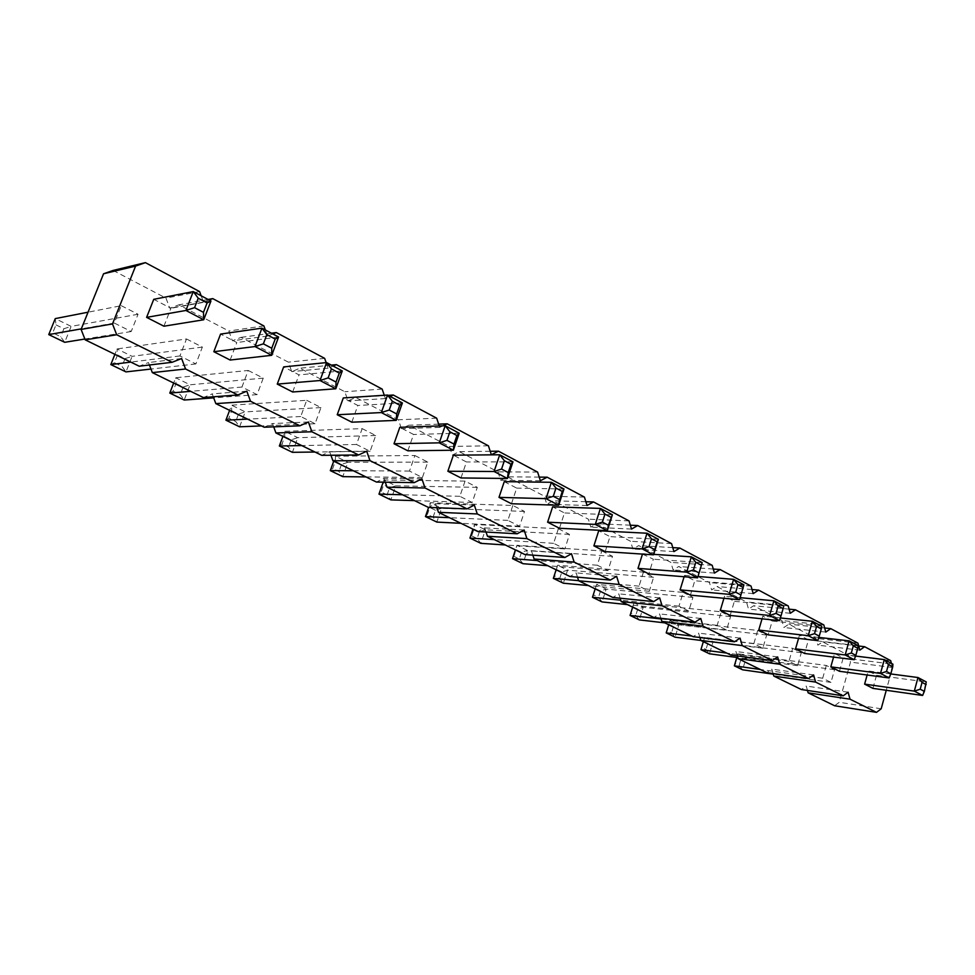 <?xml version="1.0" encoding="UTF-8"?>
<svg xmlns="http://www.w3.org/2000/svg" width="975" height="975" viewBox="0 0 975 975"><rect width="100%" height="100%" fill="white"/><g stroke="black" fill="none" stroke-linecap="round" stroke-linejoin="round"><path stroke-width="0.73" stroke-dasharray="4.88 3.66" d="M113.112 270.441L165.982 298.118L169.784 308.222L178.839 304.846L228.832 331.013L232.428 340.787L240.996 337.374L288.356 362.164L291.757 371.633L299.886 368.209L344.809 391.718L348.026 400.883L355.753 397.447L398.422 419.774L401.456 428.671L408.817 425.222L449.402 446.465L452.29 455.093L459.298 451.644L497.933 471.863L500.675 480.248L507.366 476.799L544.208 496.08L546.804 504.233L553.203 500.797L588.352 519.188L590.838 527.122L596.944 523.685L630.533 541.271L632.897 548.998L638.747 545.573L670.861 562.38L673.116 569.912L678.722 566.499L709.471 582.587L711.628 589.924L717.003 586.523L746.46 601.953L748.52 609.107L753.675 605.731L781.938 620.514L783.912 627.51L788.86 624.146L815.99 638.345L817.867 645.158L822.632 641.818L848.689 655.456L850.493 662.122L839.268 702.293L834.612 705.754M199.595 291.586L165.982 298.118M201.142 295.778L203.483 302.092L209.064 299.995M265.346 329.977L267.552 336.07L272.817 333.95M326.15 362.627L328.1 368.184L333.097 366.052M384.284 395.265L385.418 398.58L390.158 396.435M439.274 425.941L439.762 427.391L443.064 425.819M891.406 663.378L892.491 667.485L886.263 690.276M292.683 391.987L298.996 374.875L283.664 366.905M407.842 450.816L413.571 434.472L399.811 427.318M351.817 422.187L357.837 405.478L343.31 397.934M559.479 528.267L564.464 512.96L552.642 506.817M511.473 503.746L516.677 488.109L504.258 481.65M460.992 477.957L466.452 461.979L453.387 455.179M605.207 551.618L609.972 536.628L598.711 530.778M872.918 688.374L876.525 675.273L868.25 670.971L867.141 675.005M839.463 671.275L843.204 657.942L834.588 653.457L833.564 657.101M798.562 638.393L799.476 635.2L808.47 639.88L804.582 653.457M730.153 615.444L734.358 601.331L724.559 596.225L723.938 598.297M762.048 618.82L762.84 616.139L772.224 621.026L768.178 634.871M690.41 595.14L694.785 580.747L684.523 575.408L684.121 576.749M642.476 554.105L653.372 559.199L648.802 573.885M230.149 360.043L236.803 342.53L220.569 334.084M163.922 326.211L170.954 308.283L153.745 299.325M807.471 690.446L806.24 686.047L801.389 689.532M773.102 673.542L771.834 669.13L766.789 672.64M737.283 655.907L735.991 651.495L730.738 655.042M699.916 637.516L698.6 633.116L693.128 636.675M660.916 618.296L659.575 613.921L653.872 617.504M620.149 598.211L618.796 593.86L612.836 597.468M577.505 577.176L576.14 572.886L569.912 576.505M532.85 555.141L531.485 550.924L524.964 554.568M486.038 532.021L484.673 527.902L477.847 531.558M436.91 507.731L435.557 503.746L428.391 507.402M385.271 482.174L383.943 478.372L376.423 482.04M330.939 455.252L329.66 451.669L321.762 455.337M273.695 426.843L272.488 423.552L264.164 427.221M213.281 396.813L212.184 393.9L203.409 397.556M149.419 364.991L148.493 362.566L139.218 366.21M248.223 370.463L263.25 378.129L257.071 394.631L241.958 387.051L248.223 370.463L175.732 377.752L173.684 383.041M362.176 428.622L375.716 435.52L370.098 451.303L356.497 444.478L362.176 428.622L284.773 431.303L282.908 436.373M306.698 400.298L320.946 407.574L315.059 423.711L300.739 416.52L306.698 400.298L231.575 405.173L229.625 410.353M512.813 505.477L507.853 520.37L519.59 526.256L524.501 511.436L512.813 505.477L430.243 502.722L428.622 507.414M465.051 481.102L459.871 496.312L472.18 502.491L477.299 487.366L465.051 481.102L383.943 479.992L383.187 482.138M414.899 455.52L427.769 462.089L422.407 477.531L409.476 471.047L414.899 455.52L335.51 456.215L333.718 461.175M558.37 528.73L569.51 534.41L564.817 548.937L553.617 543.319L558.37 528.73L474.52 524.465L472.948 529.157M826.312 665.45L822.693 678.234L830.98 682.39L834.563 669.654L826.312 665.45L737.917 653.798L736.832 657.479M792.712 648.302L801.304 652.689L797.587 665.645L788.958 661.318L792.712 648.302L704.608 637.443L703.341 641.66M757.709 630.447L766.667 635.017L762.816 648.217L753.821 643.707L757.709 630.447L670.008 620.453L668.692 624.743M683.17 592.41L692.908 597.383L688.752 611.081L678.966 606.17L683.17 592.41L596.59 584.403L595.177 588.851M721.232 611.825L730.568 616.59L726.57 630.033L717.186 625.341L721.232 611.825L634.03 602.794L632.665 607.157M643.415 572.118L639.039 586.146L649.265 591.277L653.591 577.31L643.415 572.118L557.59 565.256L556.128 569.778M601.855 550.912L612.507 556.347L607.998 570.582L597.297 565.22L601.855 550.912L516.933 545.293L515.409 549.9M186.505 338.971L202.373 347.076L195.877 363.943L179.924 355.948L186.505 338.971L117.037 348.94L114.892 354.339M121.266 305.687L138.048 314.255L131.211 331.524L114.331 323.054L121.266 305.687L88.055 312.195M203.483 302.092L169.784 308.222M208.065 299.471L178.839 304.846M181.618 358.532L148.493 362.566M263.884 325.918L228.832 331.013M267.552 336.07L232.428 340.787M271.44 333.218L240.996 337.374M246.809 391.17L212.184 393.9M324.651 358.361L288.356 362.164M328.1 368.184L291.757 371.633M331.366 365.125L299.886 368.209M308.405 422.004L272.488 423.552M382.151 389.074L344.809 391.718M385.418 398.58L348.026 400.883M388.123 395.35L355.753 397.447M366.673 451.181L329.66 451.669M436.678 418.19L398.422 419.774M439.762 427.391L401.456 428.671M438.665 424.137L408.817 425.222M421.907 478.835L383.943 478.372M488.426 445.819L449.402 446.465M491.339 454.752L452.29 455.093M490.206 451.279L459.298 451.644M474.313 505.074L435.557 503.746M537.615 472.095L497.933 471.863M540.382 480.748L500.675 480.248M539.212 477.116L507.366 476.799M524.111 529.998L484.673 527.902M584.427 497.092L544.208 496.08M587.048 505.501L546.804 504.233M585.865 501.723L553.203 500.797M571.496 553.727L531.485 550.924M629.021 520.906L588.352 519.188M631.52 529.084L590.838 527.122M630.338 525.208L596.944 523.685M616.627 576.322L576.14 572.886M671.568 543.623L630.533 541.271M673.944 551.594L632.897 548.998M672.762 547.621L638.747 545.573M659.673 597.87L618.796 593.86M712.201 565.329L670.861 562.38M714.468 573.081L673.116 569.912M713.298 569.047L678.722 566.499M700.769 618.455L659.575 613.921M751.043 586.072L709.471 582.587M753.2 593.617L711.628 589.924M752.042 589.546L717.003 586.523M740.049 638.113L698.6 633.116M788.214 605.914L746.46 601.953M790.274 613.275L748.52 609.107M789.128 609.168L753.675 605.731M777.623 656.931L735.991 651.495M823.814 624.926L781.938 620.514M825.776 632.105L783.912 627.51M824.655 627.985L788.86 624.146M813.613 674.944L771.834 669.13M857.939 643.159L815.99 638.345M859.828 650.154L817.867 645.158M858.719 646.023L822.632 641.818M848.104 692.213L806.24 686.047M890.687 660.648L848.689 655.456M892.491 667.485L850.493 662.122M881.193 708.776L839.268 702.293M342.286 370.939L298.996 374.875M459.201 433.205L413.571 434.472M402.395 402.955L357.837 405.478M612.385 514.776L564.464 512.96M563.977 488.999L516.677 488.109M512.984 461.845L466.452 461.979M658.393 539.285L609.972 536.628M876.525 675.273L926.25 681.927L922.618 695.455M890.772 673.944L868.25 670.971M855.575 656.053L834.588 653.457M889.151 677.966L892.917 664.182L843.204 657.942M818.805 637.406L799.476 635.2M854.21 659.697L858.134 645.657L808.47 639.88M740.11 597.663L724.559 596.225M779.5 620.661L783.754 606.036L734.358 601.331M780.353 617.955L762.84 616.139M817.696 640.624L821.779 626.291L772.224 621.026M743.925 584.842L694.785 580.747M697.978 576.481L684.523 575.408M653.713 554.348L642.622 553.617M702.195 562.612L653.372 559.199M278.582 337.021L236.803 342.53M210.966 301.007L170.954 308.283M257.071 394.631L213.671 397.849M241.958 387.051L190.673 391.341M263.25 378.129L190.064 384.796L175.732 377.752L176.024 383.516L173.075 391.146L169.796 393.083M176.024 383.516L183.19 387.014L190.064 384.796L184.202 400.03L180.253 394.631L173.075 391.146M356.497 444.478L301.726 445.563M375.716 435.52L297.777 437.69L284.773 431.303L284.724 436.629L282.031 443.954L279.35 446.002M370.098 451.303L314.962 452.022M284.724 436.629L291.233 439.798L297.777 437.69L292.415 452.315L288.551 447.111L282.031 443.954M300.739 416.52L247.589 419.128M320.946 407.574L245.225 411.877L231.575 405.173L231.697 410.719L228.869 418.19L225.908 420.188M315.059 423.711L261.483 425.904M231.697 410.719L238.509 414.046L245.225 411.877L239.618 426.806L235.706 421.505L228.869 418.19M519.59 526.256L460.943 523.307M524.501 511.436L441.577 508.292L436.849 522.088L433.095 517.164L427.403 514.41L425.453 516.592M507.853 520.37L449.451 517.688M433.095 517.164L435.459 510.266L441.577 508.292L430.243 502.722L429.792 507.5L427.403 514.41M472.18 502.491L414.533 500.638M477.299 487.366L395.801 485.818L390.878 499.883L387.087 494.861L381.14 491.985L378.97 494.13M459.871 496.312L402.492 494.764M387.087 494.861L389.549 487.841L395.801 485.818L383.943 479.992L383.614 484.941L381.14 491.985M422.407 477.531L365.918 476.909M409.476 471.047L353.303 470.742M427.769 462.089L347.917 462.308L335.51 456.215L335.315 461.346L332.731 468.524L330.318 470.62M335.315 461.346L341.518 464.368L347.917 462.308L342.786 476.653L338.947 471.534L332.731 468.524M564.817 548.937L505.33 544.976M553.617 543.319L494.325 539.602M569.51 534.41L485.379 529.803L474.52 524.465L473.972 529.084L471.681 535.86L469.938 538.078M473.972 529.084L479.395 531.741L485.379 529.803L480.833 543.343L477.116 538.505L471.681 535.86M830.98 682.39L773.285 674.176M834.563 669.654L746.107 657.82L742.584 669.801L739.148 665.486L735.04 663.5M822.693 678.234L760.281 669.472M739.148 665.486L740.902 659.502L746.107 657.82L737.917 653.798L736.807 657.479M797.587 665.645L737.77 657.601M788.958 661.318L726.741 653.092M801.304 652.689L713.127 641.623L704.608 637.443L700.94 649.679M703.56 641.257L707.826 643.342L713.127 641.623L709.483 653.798L705.997 649.423L701.732 647.351M753.821 643.707L691.872 636.066M766.667 635.017L678.856 624.804L670.008 620.453L666.205 632.897M762.816 648.217L700.793 640.417M669.033 624.39L673.457 626.547L678.856 624.804L675.078 637.187L671.568 632.738L667.132 630.581M688.752 611.081L627.449 604.61M678.966 606.17L620.77 600.186M692.908 597.383L606.158 589.107L596.59 584.403L592.495 597.285M595.749 588.583L600.539 590.923L606.158 589.107L602.111 601.928L598.516 597.334L593.714 595.006M717.186 625.341L661.111 618.967M730.568 616.59L643.232 607.303L634.03 602.794L630.082 615.444M726.57 630.033L664.865 622.879M633.116 606.84L637.723 609.082L643.232 607.303L639.32 619.905L635.761 615.383L631.154 613.153M649.265 591.277L588.461 585.561M653.591 577.31L567.572 570.156L563.355 583.208L559.723 578.528L554.714 576.103L553.337 578.37M639.039 586.146L578.614 580.661M559.723 578.528L561.832 572.008L567.572 570.156L557.59 565.256L554.714 576.103M597.297 565.22L537.262 560.564M612.507 556.347L527.341 550.4L516.933 545.293L514.081 556.408L512.521 558.651M607.998 570.582L547.792 565.707M516.275 549.754L521.479 552.301L527.341 550.4L522.966 563.696L519.297 558.943L514.081 556.408M195.877 363.943L150.979 369.05M179.924 355.948L130.784 362.091M202.373 347.076L132.113 356.338L117.037 348.94L117.524 354.937L114.428 362.737L110.821 364.589M117.524 354.937L125.056 358.617L132.113 356.338L125.97 371.902L121.985 366.393L114.428 362.737M114.331 323.054L81.327 328.867M138.048 314.255L71.138 326.393L55.27 318.606L55.977 324.858L52.723 332.828L48.75 334.596M131.211 331.524L84.886 339.032M55.977 324.858L63.899 328.733L71.138 326.393L64.691 342.298L60.682 336.68L52.723 332.828M183.19 387.014L180.253 394.631M291.233 439.798L288.551 447.111M238.509 414.046L235.706 421.505M435.459 510.266L429.792 507.5M389.549 487.841L383.614 484.941M341.518 464.368L338.947 471.534M479.395 531.741L477.116 538.505M740.902 659.502L736.807 657.503M707.826 643.342L705.997 649.423M673.457 626.547L671.568 632.738M600.539 590.923L598.516 597.334M637.723 609.082L635.761 615.383M561.832 572.008L556.835 569.571M521.479 552.301L519.297 558.943M125.056 358.617L121.985 366.393M63.899 328.733L60.682 336.68"/><path stroke-width="1.46" d="M886.263 690.276L881.193 708.776L876.525 712.359L850.005 699.185L848.104 692.213L843.241 695.821L815.6 682.086L813.613 674.944L808.543 678.576L779.707 664.243L777.623 656.931L772.346 660.587L742.231 645.621L740.049 638.113L734.541 641.794L703.06 626.157L700.769 618.455L695.017 622.16L662.086 605.792L659.673 597.87L653.652 601.599L619.162 584.464L616.627 576.322L610.326 580.076L574.153 562.1L571.496 553.727L564.891 557.493L526.914 538.614L524.111 529.998L517.189 533.788L477.275 513.947L474.313 505.074L467.037 508.865L425.027 487.987L421.907 478.835L414.253 482.625L369.988 460.627L366.673 451.181L358.617 454.984L311.902 431.767L308.405 422.004L299.898 425.807L250.526 401.261L246.809 391.17L237.827 394.96L185.567 368.989L181.618 358.532L172.112 362.298L116.695 334.754L112.491 323.919L135.586 266.09L103.557 273.78L113.112 270.441L145.409 262.641L199.595 291.586L201.142 295.778M135.586 266.09L145.409 262.641M112.491 323.919L81.096 329.428L103.557 273.78M209.064 299.995L212.745 298.606L263.884 325.918L265.346 329.977M272.817 333.95L276.315 332.548L324.651 358.361L326.15 362.627M333.097 366.052L336.399 364.638L382.151 389.074L384.284 395.265M390.158 396.435L393.291 395.021L436.678 418.19L439.274 425.941M443.064 425.819L447.232 423.832L488.426 445.819L491.339 454.752L498.457 451.181L537.615 472.095L540.382 480.748L547.158 477.189L584.427 497.092L587.048 505.501L593.519 501.942L629.021 520.906L631.52 529.084L637.699 525.537L671.568 543.623L673.944 551.594L679.843 548.048L712.201 565.329L714.468 573.081L720.111 569.546L751.043 586.072L753.2 593.617L758.611 590.107L788.214 605.914L790.274 613.275L795.454 609.789L823.814 624.926L825.776 632.105L830.761 628.631L857.939 643.159L859.828 650.154L864.606 646.705L890.687 660.648L891.406 663.378M342.286 370.939L339.3 373.096L331.427 368.916L326.588 362.578L342.286 370.939L335.79 388.781L292.683 391.987L277.253 384.101L283.664 366.905L326.588 362.578L320.007 380.53L277.253 384.101M394.01 443.747L399.811 427.318L445.185 425.746L439.262 442.845L394.01 443.747L407.842 450.816L453.351 450.218L439.262 442.845L446.94 440.359L449.902 431.803L445.185 425.746L459.201 433.205L453.351 450.218L453.984 444.064L446.94 440.359M337.228 414.741L343.31 397.934L387.562 395.058L381.322 412.571L337.228 414.741L351.817 422.187L396.228 420.371L381.322 412.571L389.232 410.024L392.352 401.249L387.562 395.058L402.395 402.955L396.228 420.371L396.691 413.936L389.232 410.024M547.609 522.198L552.642 506.817L600.417 508.414L595.286 524.392L547.609 522.198L559.479 528.267L607.315 530.68L595.286 524.392L602.392 522.1L608.4 525.257L607.315 530.68L612.385 514.776L600.417 508.414L604.951 514.093L602.392 522.1M498.993 497.372L504.258 481.65L551.375 482.296L546.012 498.639L498.993 497.372L511.473 503.746L558.663 505.257L546.012 498.639L553.288 496.287L559.613 499.602L558.663 505.257L563.977 488.999L551.375 482.296L555.969 488.097L553.288 496.287M512.984 461.845L511.022 464.246L504.367 460.712L499.712 454.777L512.984 461.845L507.414 478.469L460.992 477.957L447.854 471.254L453.387 455.179L499.712 454.777L494.069 471.498L447.854 471.254M658.393 539.285L657.187 541.832L651.483 538.797L647.022 533.227L658.393 539.285L653.555 554.836L605.207 551.618L593.897 545.842L598.711 530.778L647.022 533.227L642.123 548.864L593.897 545.842M922.618 695.455L924.361 691.385L926.25 681.927L917.987 677.527L914.318 691.117L922.618 695.455L872.918 688.374L864.618 684.133L867.141 675.005M855.575 656.053L884.301 659.588L888.408 664.56L892.734 666.851L892.917 664.182L884.301 659.588L880.486 673.432L889.151 677.966L839.463 671.275L830.81 666.863L833.564 657.101M818.805 637.406L849.128 640.855L853.296 645.913L857.805 648.314L858.134 645.657L849.128 640.855L845.167 654.968L854.21 659.697L804.582 653.457L795.551 648.85L798.562 638.393M740.11 597.663L773.894 600.795L778.172 606.048L783.108 608.668L783.754 606.036L773.894 600.795L769.592 615.481L779.5 620.661L730.153 615.444L720.306 610.411L723.938 598.297M780.353 617.955L812.358 621.27L816.587 626.438L821.303 628.936L821.779 626.291L812.358 621.27L808.238 635.676L817.696 640.624L768.178 634.871L758.757 630.057L762.048 618.82M743.925 584.842L739.501 599.747L729.117 594.323L733.602 579.333L743.925 584.842L739.501 599.747L690.41 595.14L680.099 589.875L684.121 576.749M702.195 562.612L697.564 577.834L686.68 572.154L691.36 556.835L702.195 562.612L697.564 577.834L648.802 573.885L638.003 568.376L642.476 554.105M278.582 337.021L275.194 339.068L266.833 334.632L261.934 328.148L278.582 337.021L271.733 355.302L230.149 360.043L213.817 351.707L220.569 334.084L261.934 328.148L254.987 346.552L213.817 351.707M146.616 317.375L153.745 299.325L193.269 291.586L185.92 310.464L146.616 317.375L163.922 326.211L203.726 319.763L185.92 310.464L194.561 307.661L198.23 298.216L193.269 291.586L210.966 301.007L203.726 319.763L203.47 312.341L194.561 307.661M876.525 712.359L834.612 705.754L808.141 692.835L807.471 690.446M843.241 695.821L801.389 689.532L773.821 676.077L773.102 673.542M808.543 678.576L766.789 672.64L738.075 658.625L737.283 655.907M772.346 660.587L730.738 655.042L700.781 640.417L699.916 637.516M734.541 641.794L693.128 636.675L661.854 621.404L660.916 618.296M695.017 622.16L653.872 617.504L621.185 601.551L620.149 598.211M653.652 601.599L612.836 597.468L578.65 580.783L577.505 577.176M610.326 580.076L569.912 576.505L534.117 559.028L532.85 555.141M564.891 557.493L524.964 554.568L487.451 536.25L486.038 532.021M517.189 533.788L477.847 531.558L438.47 512.326L436.91 507.731M467.037 508.865L428.391 507.402L387.026 487.207L385.271 482.174M414.253 482.625L376.423 482.04L332.914 460.785L330.939 455.252M358.617 454.984L321.762 455.337L275.925 432.961L273.695 426.843M299.898 425.807L264.164 427.221L215.828 403.613L213.281 396.813M237.827 394.96L203.409 397.556L152.344 372.621L149.419 364.991M172.112 362.298L139.218 366.21L85.191 339.836L81.096 329.428M116.695 334.754L85.191 339.836M212.745 298.606L208.065 299.471M185.567 368.989L152.344 372.621M276.315 332.548L271.44 333.218M250.526 401.261L215.828 403.613M336.399 364.638L331.366 365.125M311.902 431.767L275.925 432.961M393.291 395.021L388.123 395.35M369.988 460.627L332.914 460.785M447.232 423.832L438.665 424.137M425.027 487.987L387.026 487.207M498.457 451.181L490.206 451.279M477.275 513.947L438.47 512.326M547.158 477.189L539.212 477.116M526.914 538.614L487.451 536.25M593.519 501.942L585.865 501.723M574.153 562.1L534.117 559.028M637.699 525.537L630.338 525.208M619.162 584.464L578.65 580.783M679.843 548.048L672.762 547.621M662.086 605.792L621.185 601.551M720.111 569.546L713.298 569.047M703.06 626.157L661.854 621.404M758.611 590.107L752.042 589.546M742.231 645.621L675.078 637.187L666.205 632.897L691.872 636.066M795.454 609.789L789.128 609.168M779.707 664.243L738.075 658.625M830.761 628.631L824.655 627.985M815.6 682.086L773.821 676.077M864.606 646.705L858.719 646.023M850.005 699.185L808.141 692.835M335.79 388.781L320.007 380.53L328.148 377.898L336.034 382.054L335.79 388.781M507.414 478.469L494.069 471.498L501.552 469.072L508.219 472.582L507.414 478.469M653.555 554.836L642.123 548.864L649.045 546.622L654.761 549.632L653.555 554.836M924.361 691.385L920.217 689.203L914.318 691.117L864.618 684.133M926.177 684.608L922.045 682.415L917.987 677.527L890.772 673.944M889.151 677.966L890.833 673.762L886.507 671.483L880.486 673.432L830.81 666.863M853.296 645.913L851.321 652.982L845.167 654.968L795.551 648.85M779.5 620.661L780.975 615.993L776.027 613.397L769.592 615.481L720.306 610.411M816.587 626.438L814.527 633.64L808.238 635.676L758.757 630.057M740.89 594.921L735.711 592.191L729.117 594.323L680.099 589.875M743.121 587.438L737.953 584.695L733.602 579.333L697.978 576.481M653.713 554.348L691.36 556.835L695.772 562.307L693.432 569.961L686.68 572.154L638.003 568.376M271.733 355.302L254.987 346.552L263.372 343.846L271.745 348.246L271.733 355.302M213.671 397.849L184.202 400.03L169.796 393.083L190.673 391.341M173.684 383.041L169.796 393.083M301.726 445.563L279.35 446.002L282.908 436.373M314.962 452.022L292.415 452.315L279.35 446.002M247.589 419.128L225.908 420.188L229.625 410.353M261.483 425.904L239.618 426.806L225.908 420.188M460.943 523.307L436.849 522.088L425.453 516.592L449.451 517.688M428.622 507.414L425.453 516.592M414.533 500.638L390.878 499.883L378.97 494.13L402.492 494.764M383.187 482.138L378.97 494.13M365.918 476.909L342.786 476.653L330.318 470.62L353.303 470.742M333.718 461.175L330.318 470.62M505.33 544.976L480.833 543.343L469.938 538.078L494.325 539.602M472.948 529.157L469.938 538.078M773.285 674.176L742.584 669.801L734.358 665.828L736.807 657.479M760.281 669.472L734.358 665.828L736.832 657.479M737.77 657.601L709.483 653.798L700.94 649.679L726.741 653.092M703.341 641.66L700.94 649.679M668.692 624.743L666.205 632.897M627.449 604.61L602.111 601.928L592.495 597.285L620.77 600.186M595.177 588.851L592.495 597.285M661.111 618.967L630.082 615.444L632.665 607.157M664.865 622.879L639.32 619.905L630.082 615.444M588.461 585.561L563.355 583.208L553.337 578.37L578.614 580.661M556.128 569.778L553.337 578.37M537.262 560.564L512.521 558.651L515.409 549.9M547.792 565.707L522.966 563.696L512.521 558.651M150.979 369.05L125.97 371.902L110.821 364.589L130.784 362.091M114.892 354.339L110.821 364.589M81.327 328.867L48.75 334.596L55.27 318.606L88.055 312.195M84.886 339.032L64.691 342.298L48.75 334.596M331.427 368.916L328.148 377.898M339.3 373.096L336.034 382.054M459.201 433.205L456.934 435.533L449.902 431.803M456.934 435.533L453.984 444.064M402.395 402.955L399.774 405.198L392.352 401.249M399.774 405.198L396.691 413.936M612.385 514.776L608.4 525.257M610.935 517.286L604.951 514.093M563.977 488.999L562.283 491.449L559.613 499.602M562.283 491.449L555.969 488.097M504.367 460.712L501.552 469.072M511.022 464.246L508.219 472.582M651.483 538.797L649.045 546.622M657.187 541.832L654.761 549.632M922.045 682.415L920.217 689.203M888.408 664.56L886.507 671.483M892.734 666.851L890.833 673.762M854.21 659.697L855.831 655.358L851.321 652.982M857.805 648.314L855.831 655.358M778.172 606.048L776.027 613.397M783.108 608.668L780.975 615.993M817.696 640.624L819.256 636.127L814.527 633.64M821.303 628.936L819.256 636.127M737.953 584.695L735.711 592.191M701.196 565.183L695.772 562.307M698.868 572.825L693.432 569.961M266.833 334.632L263.372 343.846M275.194 339.068L271.745 348.246M210.966 301.007L207.114 302.933L198.23 298.216M207.114 302.933L203.47 312.341"/></g></svg>
